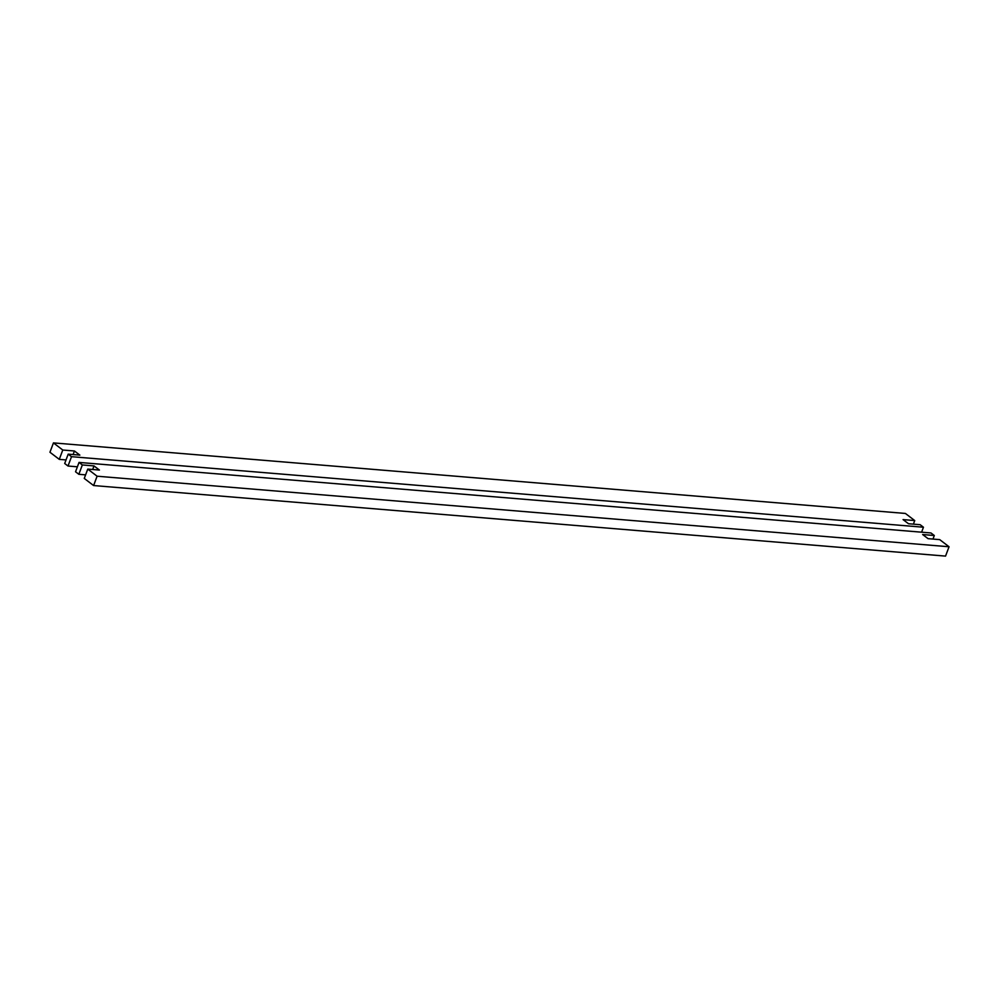 <?xml version="1.0" encoding="UTF-8"?>
<svg xmlns="http://www.w3.org/2000/svg" width="999" height="999" viewBox="0 0 999 999"><rect width="100%" height="100%" fill="white"/><g stroke="black" fill="none" stroke-linecap="round" stroke-linejoin="round"><path stroke-width="1.5" d="M934.302 535.501L930.981 532.966L79.033 462.425L82.343 464.947L94.006 465.921L99.425 470.054L87.762 469.093L97.103 476.211L949.05 546.753L939.722 539.635L928.059 538.661L922.639 534.527L934.302 535.501L932.966 539.073M87.762 469.093L84.266 478.434L93.606 485.551L97.103 476.211M94.006 465.921L92.67 469.493M85.602 474.862L78.846 474.3L82.343 464.947M949.05 546.753L945.554 556.106L93.606 485.551M78.846 474.3L75.537 471.778L79.033 462.425M921.602 532.192L923.463 527.222L920.154 524.7L908.491 523.738L903.071 519.605L914.734 520.566L913.398 524.138M77.398 466.808L68.019 466.034L64.698 463.499L68.194 454.158L71.503 456.68L923.463 527.222M66.034 459.927L59.278 459.365L49.95 452.247L53.447 442.894L62.775 450.025L74.438 450.986L79.858 455.119L68.194 454.158M59.278 459.365L62.775 450.025M73.102 454.557L74.438 450.986M914.734 520.566L905.394 513.449L53.447 442.894M68.019 466.034L71.503 456.68"/></g></svg>
